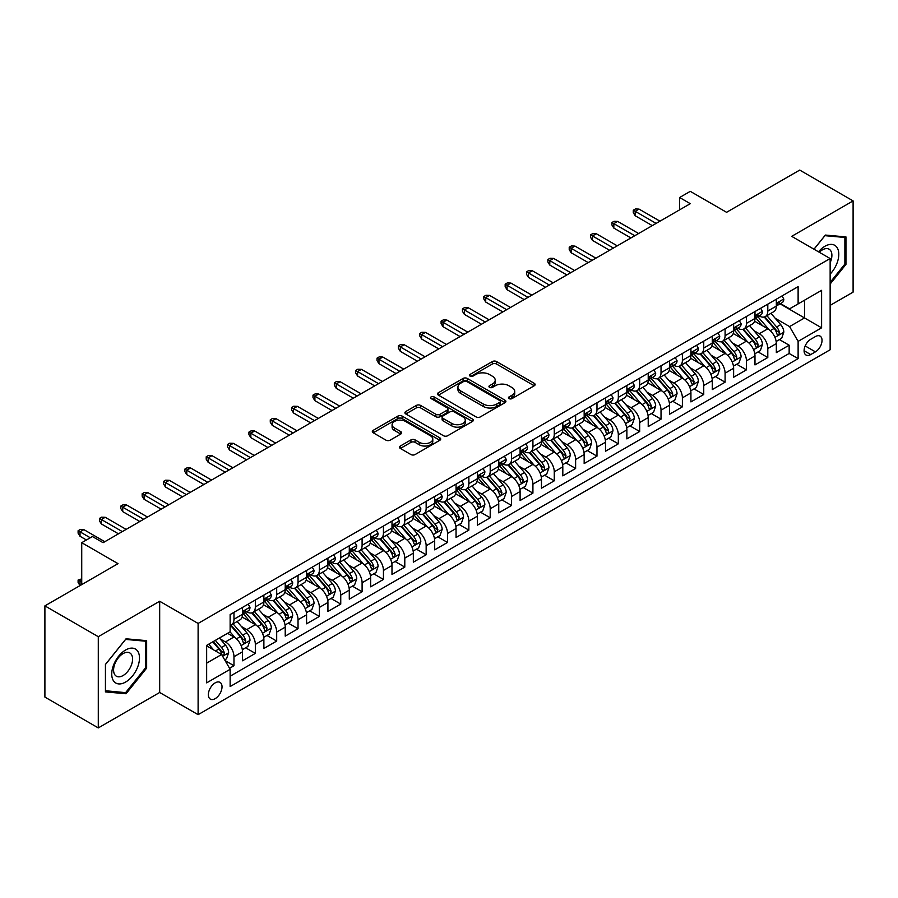 <?xml version="1.0" encoding="UTF-8"?>
<svg xmlns="http://www.w3.org/2000/svg" width="898" height="898" viewBox="0 0 898 898"><rect width="100%" height="100%" fill="white"/><g stroke="black" fill="none" stroke-linecap="round" stroke-linejoin="round"><path stroke-width="1.35" d="M509.065 398.611A2.077 1.201 0 0 0 511.995 398.611L534.265 385.758A2.963 1.706 0 0 0 535.129 384.546A2.963 1.706 0 0 0 534.265 383.334L496.538 361.557A2.963 1.706 0 0 0 492.351 361.557L470.081 374.41A2.077 1.201 0 0 0 469.474 375.263A2.077 1.201 0 0 0 470.081 376.105A2.077 1.201 0 0 0 473.01 376.105L475.895 374.444A9.485 5.478 0 0 1 489.309 374.444L492.452 376.262A9.485 5.478 0 0 1 495.225 380.135A9.485 5.478 0 0 1 492.452 384.007L489.567 385.669A2.077 1.201 0 0 0 488.961 386.51A2.077 1.201 0 0 0 489.567 387.364A2.077 1.201 0 0 0 492.508 387.364L495.382 385.702A9.485 5.478 0 0 1 508.796 385.702L511.939 387.509A9.485 5.478 0 0 1 514.722 391.382A9.485 5.478 0 0 1 511.939 395.255L509.065 396.916A2.077 1.201 0 0 0 508.459 397.769A2.077 1.201 0 0 0 509.065 398.611L509.065 396.916M215.183 698.644A9.665 5.579 120 0 0 221.503 690.124A9.665 5.579 120 0 0 220.021 682.379A9.665 5.579 120 0 0 215.183 682.862A9.665 5.579 120 0 0 208.875 691.37A9.665 5.579 120 0 0 210.357 699.115A9.665 5.579 120 0 0 215.183 698.644M400.34 446.014A2.963 1.706 0 0 0 399.464 447.226A2.963 1.706 0 0 0 400.34 448.439L410.925 454.545A2.963 1.706 0 0 0 415.112 454.545L439.84 440.267A2.963 1.706 0 0 0 440.716 439.066A2.963 1.706 0 0 0 439.84 437.854L402.113 416.066A2.963 1.706 0 0 0 397.926 416.066L373.198 430.344A2.963 1.706 0 0 0 372.322 431.556A2.963 1.706 0 0 0 373.198 432.769L385.983 440.155A2.963 1.706 0 0 0 390.17 440.155L400.755 434.037A2.963 1.706 0 0 0 401.619 432.825A2.963 1.706 0 0 0 400.755 431.624L394.413 427.953A7.925 4.58 0 0 1 392.089 424.72A7.925 4.58 0 0 1 396.983 420.489A7.925 4.58 0 0 1 405.627 421.488L430.468 435.822A7.925 4.58 0 0 1 432.791 439.066A7.925 4.58 0 0 1 427.897 443.286A7.925 4.58 0 0 1 419.254 442.299L415.112 439.908A2.963 1.706 0 0 0 410.925 439.908L400.34 446.014L400.34 448.439M830.145 305.376L853.1 292.131L853.1 200.905L799.714 170.081L726.583 212.31L690.281 191.341L679.606 197.515L690.281 203.678L103.09 542.695L92.404 536.533L81.729 542.695L81.729 584.609M98.286 636.693L98.286 727.919L159.676 692.481L159.676 601.245L98.286 636.693L44.9 605.869L118.031 563.652L81.729 542.695M159.676 601.245L198.11 623.437L830.145 258.534L830.145 349.76L198.11 714.662L198.11 623.437M853.1 200.905L791.71 236.342L830.145 258.534M476.108 416.919A2.963 1.706 0 0 0 480.295 416.919L505.024 402.641A2.963 1.706 0 0 0 505.9 401.428A2.963 1.706 0 0 0 505.024 400.216L467.297 378.44A2.963 1.706 0 0 0 463.11 378.44L438.381 392.718A2.963 1.706 0 0 0 437.506 393.93A2.963 1.706 0 0 0 438.381 395.131L476.108 416.919M431.972 399.06A2.077 1.201 0 0 1 434.082 399.352L434.082 396.894L472.438 419.029A2.963 1.706 0 0 1 473.302 420.242A2.963 1.706 0 0 1 472.438 421.454L447.698 435.732A2.963 1.706 0 0 1 443.511 435.732L405.784 413.956L405.784 411.531A2.963 1.706 0 0 0 404.919 412.743A2.963 1.706 0 0 0 405.784 413.956M405.784 411.531L416.369 405.425A2.963 1.706 0 0 1 420.556 405.425L435.867 414.259A2.963 1.706 0 0 0 440.054 414.259L447.069 410.195A2.963 1.706 0 0 0 447.945 408.994A2.963 1.706 0 0 0 447.069 407.782L431.141 398.589A2.077 1.201 0 0 1 430.535 397.735A2.077 1.201 0 0 1 431.815 396.635A2.077 1.201 0 0 1 434.082 396.894M98.286 727.919L44.9 697.095L44.9 605.869M229.551 668.28L233.974 665.721L225.117 660.614M220.077 638.837L225.432 641.935A12.078 6.971 60 0 1 233.974 656.73L242.516 651.791L242.516 660.793L255.335 653.396L245.614 647.784M241.427 626.512L246.793 629.599A12.078 6.971 60 0 1 255.335 644.394L263.877 639.466L263.877 648.468L276.685 641.071L266.964 635.458M262.777 614.176L268.143 617.274A12.078 6.971 60 0 1 276.685 632.069L285.227 627.141L285.227 636.132L298.035 628.746L288.325 623.133M284.138 601.851L289.493 604.949A12.078 6.971 60 0 1 298.035 619.743L306.577 614.816L306.577 623.807L319.385 616.41L309.675 610.808M305.488 589.526L310.843 592.624A12.078 6.971 60 0 1 319.385 607.418L327.927 602.479L327.927 611.482L340.746 604.085L331.025 598.472M326.838 577.201L332.204 580.288A12.078 6.971 60 0 1 340.746 595.082L349.288 590.154L349.288 599.157L362.096 591.76L352.375 586.147M348.188 564.864L353.554 567.963A12.078 6.971 60 0 1 362.096 582.757L370.638 577.829L370.638 586.821L383.446 579.435L373.736 573.822M369.549 552.539L374.904 555.638A12.078 6.971 60 0 1 383.446 570.432L391.988 565.504L391.988 574.495L404.796 567.098L395.086 561.497M390.899 540.214L396.254 543.312A12.078 6.971 60 0 1 404.796 558.107L413.338 553.168L413.338 562.17L426.157 554.773L416.436 549.161M412.249 527.889L417.615 530.976A12.078 6.971 60 0 1 426.157 545.771L434.688 540.843L434.688 549.845L447.507 542.448L437.786 536.836M433.599 515.553L438.965 518.651A12.078 6.971 60 0 1 447.507 533.446L456.049 528.518L456.049 537.509L468.857 530.123L459.147 524.511M454.96 503.228L460.315 506.326A12.078 6.971 60 0 1 468.857 521.121L477.399 516.182L477.399 525.184L490.207 517.787L480.497 512.186M476.31 490.903L481.665 494.001A12.078 6.971 60 0 1 490.207 508.796L498.749 503.857L498.749 512.859L511.568 505.462L501.847 499.849M497.66 478.578L503.026 481.665A12.078 6.971 60 0 1 511.568 496.459L520.099 491.532L520.099 500.534L532.918 493.137L523.197 487.524M519.01 466.242L524.376 469.34A12.078 6.971 60 0 1 532.918 484.134L541.46 479.206L541.46 488.198L554.268 480.812L544.558 475.199M540.371 453.917L545.726 457.015A12.078 6.971 60 0 1 554.268 471.809L562.81 466.87L562.81 475.873L575.618 468.475L565.908 462.874M561.721 441.591L567.076 444.69A12.078 6.971 60 0 1 575.618 459.484L584.16 454.545L584.16 463.548L596.979 456.15L587.258 450.538M583.071 429.266L588.437 432.353A12.078 6.971 60 0 1 596.979 447.148L605.51 442.22L605.51 451.223L618.329 443.825L608.608 438.213M604.421 416.93L609.787 420.028A12.078 6.971 60 0 1 618.329 434.823L626.871 429.895L626.871 438.886L639.679 431.5L629.969 425.888M625.783 404.605L631.137 407.703A12.078 6.971 60 0 1 639.679 422.498L648.221 417.559L648.221 426.561L661.029 419.164L651.319 413.563M647.132 392.28L652.487 395.378A12.078 6.971 60 0 1 661.029 410.173L669.571 405.234L669.571 414.236L682.39 406.839L672.669 401.226M668.482 379.955L673.848 383.042A12.078 6.971 60 0 1 682.39 397.836L690.921 392.909L690.921 401.911L703.74 394.514L694.019 388.901M689.832 367.619L695.198 370.717A12.078 6.971 60 0 1 703.74 385.511L712.282 380.584L712.282 389.575L725.09 382.189L715.38 376.576M711.194 355.294L716.548 358.392A12.078 6.971 60 0 1 725.09 373.186L733.632 368.247L733.632 377.25L746.44 369.853L736.73 364.251M732.544 342.969L737.898 346.067A12.078 6.971 60 0 1 746.44 360.861L754.982 355.922L754.982 364.925L767.801 357.527L767.801 348.525A12.078 6.971 -120 0 0 759.259 333.73L753.893 330.644M758.08 351.915L767.801 357.527M242.516 651.791A12.078 6.971 -120 0 0 233.974 636.996L227.576 633.303M263.877 639.466A12.078 6.971 -120 0 0 255.335 624.671L242.123 617.049M285.227 627.141A12.078 6.971 -120 0 0 276.685 612.346L263.473 604.724M306.577 614.816A12.078 6.971 -120 0 0 298.035 600.021L284.834 592.388M327.927 602.479A12.078 6.971 -120 0 0 319.385 587.685L306.184 580.063M349.288 590.154A12.078 6.971 -120 0 0 340.746 575.36L327.534 567.738M370.638 577.829A12.078 6.971 -120 0 0 362.096 563.035L348.884 555.413M391.988 565.504A12.078 6.971 -120 0 0 383.446 550.71L370.245 543.077M413.338 553.168A12.078 6.971 -120 0 0 404.796 538.373L391.595 530.752M434.688 540.843A12.078 6.971 -120 0 0 426.157 526.048L412.945 518.427M456.049 528.518A12.078 6.971 -120 0 0 447.507 513.723L434.295 506.102M477.399 516.182A12.078 6.971 -120 0 0 468.857 501.398L455.656 493.765M498.749 503.857A12.078 6.971 -120 0 0 490.207 489.062L477.006 481.44M520.099 491.532A12.078 6.971 -120 0 0 511.568 476.737L498.356 469.115M541.46 479.206A12.078 6.971 -120 0 0 532.918 464.412L519.706 456.79M562.81 466.87A12.078 6.971 -120 0 0 554.268 452.087L541.067 444.454M584.16 454.545A12.078 6.971 -120 0 0 575.618 439.751L562.417 432.129M605.51 442.22A12.078 6.971 -120 0 0 596.979 427.426L583.767 419.804M626.871 429.895A12.078 6.971 -120 0 0 618.329 415.101L605.117 407.479M648.221 417.559A12.078 6.971 -120 0 0 639.679 402.775L626.478 395.142M669.571 405.234A12.078 6.971 -120 0 0 661.029 390.439L647.828 382.817M690.921 392.909A12.078 6.971 -120 0 0 682.39 378.114L669.178 370.492M712.282 380.584A12.078 6.971 -120 0 0 703.74 365.789L690.528 358.167M733.632 368.247A12.078 6.971 -120 0 0 725.09 353.464L711.89 345.831M754.982 355.922A12.078 6.971 -120 0 0 746.44 341.128L733.239 333.506M815.418 336.57L810.714 339.287A9.362 5.399 120 0 0 804.597 347.526A9.362 5.399 120 0 0 806.034 355.036A9.362 5.399 120 0 0 810.714 354.564L815.418 351.859A9.362 5.399 120 0 0 821.524 343.608A9.362 5.399 120 0 0 820.099 336.11A9.362 5.399 120 0 0 815.418 336.57M206.652 663.139L221.593 654.507L230.135 669.302L230.135 686.555L798.12 358.639L798.12 341.375L789.578 326.58L775.243 318.307M230.135 669.302L206.652 682.862L206.652 645.381L230.135 631.822L230.135 614.558L798.12 286.642L798.12 303.906L821.603 290.335L821.603 327.815L798.12 341.375M246.681 611.785L246.793 611.852A12.078 6.971 60 0 0 252.832 612.447L261.374 607.519A12.078 6.971 -120 0 0 263.877 601.986L263.877 595.082M268.031 599.46L268.143 599.527A12.078 6.971 60 0 0 274.182 600.122L282.724 595.194A12.078 6.971 -120 0 0 285.227 589.66L285.227 582.757M289.381 587.135L289.493 587.191A12.078 6.971 60 0 0 295.532 587.797L304.074 582.858A12.078 6.971 -120 0 0 306.577 577.335L306.577 570.432M310.742 574.799L310.843 574.866A12.078 6.971 60 0 0 316.893 575.461L325.424 570.533A12.078 6.971 -120 0 0 327.927 565.01L327.927 558.096M332.092 562.474L332.204 562.541A12.078 6.971 60 0 0 338.243 563.136L346.785 558.208A12.078 6.971 -120 0 0 349.288 552.674L349.288 545.771M353.442 550.148L353.554 550.216A12.078 6.971 60 0 0 359.593 550.811L368.135 545.883A12.078 6.971 -120 0 0 370.638 540.349L370.638 533.446M374.792 537.823L374.904 537.88A12.078 6.971 60 0 0 380.943 538.486L389.485 533.547A12.078 6.971 -120 0 0 391.988 528.024L391.988 521.121M396.141 525.487L396.254 525.554A12.078 6.971 60 0 0 402.293 526.149L410.835 521.222A12.078 6.971 -120 0 0 413.338 515.699L413.338 508.784M417.503 513.162L417.615 513.229A12.078 6.971 60 0 0 423.654 513.824L432.196 508.897A12.078 6.971 -120 0 0 434.688 503.363L434.688 496.459M438.853 500.837L438.965 500.904A12.078 6.971 60 0 0 445.004 501.499L453.546 496.572A12.078 6.971 -120 0 0 456.049 491.038L456.049 484.134M460.203 488.512L460.315 488.568A12.078 6.971 60 0 0 466.354 489.174L474.896 484.235A12.078 6.971 -120 0 0 477.399 478.713L477.399 471.809M481.553 476.176L481.665 476.243A12.078 6.971 60 0 0 487.704 476.838L496.246 471.91A12.078 6.971 -120 0 0 498.749 466.388L498.749 459.473M502.914 463.851L503.026 463.918A12.078 6.971 60 0 0 509.065 464.513L517.607 459.585A12.078 6.971 -120 0 0 520.099 454.051L520.099 447.148M524.264 451.526L524.376 451.593A12.078 6.971 60 0 0 530.415 452.188L538.957 447.26A12.078 6.971 -120 0 0 541.46 441.726L541.46 434.823M545.614 439.201L545.726 439.257A12.078 6.971 60 0 0 551.765 439.863L560.307 434.924A12.078 6.971 -120 0 0 562.81 429.401L562.81 422.498M566.964 426.864L567.076 426.932A12.078 6.971 60 0 0 573.115 427.527L581.657 422.599A12.078 6.971 -120 0 0 584.16 417.076L584.16 410.161M588.325 414.539L588.437 414.607A12.078 6.971 60 0 0 594.476 415.202L603.018 410.274A12.078 6.971 -120 0 0 605.51 404.74L605.51 397.836M609.675 402.214L609.787 402.282A12.078 6.971 60 0 0 615.826 402.876L624.368 397.949A12.078 6.971 -120 0 0 626.871 392.415L626.871 385.511M631.025 389.889L631.137 389.945A12.078 6.971 60 0 0 637.176 390.551L645.718 385.612A12.078 6.971 -120 0 0 648.221 380.09L648.221 373.186M652.375 377.553L652.487 377.62A12.078 6.971 60 0 0 658.526 378.215L667.068 373.287A12.078 6.971 -120 0 0 669.571 367.753L669.571 360.85M673.736 365.228L673.848 365.295A12.078 6.971 60 0 0 679.887 365.89L688.429 360.962A12.078 6.971 -120 0 0 690.921 355.428L690.921 348.525M695.086 352.903L695.198 352.97A12.078 6.971 60 0 0 701.237 353.565L709.779 348.637A12.078 6.971 -120 0 0 712.282 343.103L712.282 336.2M716.436 340.578L716.548 340.634A12.078 6.971 60 0 0 722.587 341.24L731.129 336.301A12.078 6.971 -120 0 0 733.632 330.778L733.632 323.875M737.786 328.241L737.898 328.309A12.078 6.971 60 0 0 743.937 328.904L752.479 323.976A12.078 6.971 -120 0 0 754.982 318.442L754.982 311.539M230.135 676.205L789.151 353.464L789.151 345.202L776.332 352.6L776.332 343.597A12.078 6.971 -120 0 0 767.801 328.803L754.589 321.181M759.147 315.916L759.259 315.984A12.078 6.971 -120 0 0 765.298 316.579A12.078 6.971 -120 0 0 767.801 311.056L767.801 304.141M765.298 316.579L773.84 311.651A12.078 6.971 -120 0 0 776.332 306.117L776.332 299.214M233.974 612.346L233.974 619.25A12.078 6.971 60 0 1 231.482 624.772A12.078 6.971 60 0 1 230.135 625.266M231.482 624.772L240.013 619.845A12.078 6.971 -120 0 0 242.516 614.322L242.516 607.407M255.335 600.021L255.335 606.925A12.078 6.971 60 0 1 252.832 612.447M276.685 587.685L276.685 594.588A12.078 6.971 60 0 1 274.182 600.122M298.035 575.36L298.035 582.263A12.078 6.971 60 0 1 295.532 587.797M319.385 563.035L319.385 569.938A12.078 6.971 60 0 1 316.893 575.461M340.746 550.71L340.746 557.613A12.078 6.971 60 0 1 338.243 563.136M362.096 538.373L362.096 545.277A12.078 6.971 60 0 1 359.593 550.811M383.446 526.048L383.446 532.952A12.078 6.971 60 0 1 380.943 538.486M404.796 513.723L404.796 520.627A12.078 6.971 60 0 1 402.293 526.149M426.157 501.398L426.157 508.302A12.078 6.971 60 0 1 423.654 513.824M447.507 489.062L447.507 495.965A12.078 6.971 60 0 1 445.004 501.499M468.857 476.737L468.857 483.64A12.078 6.971 60 0 1 466.354 489.174M490.207 464.412L490.207 471.315A12.078 6.971 60 0 1 487.704 476.838M511.568 452.087L511.568 458.99A12.078 6.971 60 0 1 509.065 464.513M532.918 439.751L532.918 446.654A12.078 6.971 60 0 1 530.415 452.188M554.268 427.426L554.268 434.329A12.078 6.971 60 0 1 551.765 439.863M575.618 415.101L575.618 422.004A12.078 6.971 60 0 1 573.115 427.527M596.979 402.775L596.979 409.679A12.078 6.971 60 0 1 594.476 415.202M618.329 390.439L618.329 397.343A12.078 6.971 60 0 1 615.826 402.876M639.679 378.114L639.679 385.018A12.078 6.971 60 0 1 637.176 390.551M661.029 365.789L661.029 372.692A12.078 6.971 60 0 1 658.526 378.215M682.39 353.464L682.39 360.367A12.078 6.971 60 0 1 679.887 365.89M703.74 341.128L703.74 348.031A12.078 6.971 60 0 1 701.237 353.565M725.09 328.803L725.09 335.706A12.078 6.971 60 0 1 722.587 341.24M746.44 316.478L746.44 323.381A12.078 6.971 60 0 1 743.937 328.904M746.44 360.861L746.44 369.853M725.09 373.186L725.09 382.189M703.74 385.511L703.74 394.514M682.39 397.836L682.39 406.839M661.029 410.173L661.029 419.164M639.679 422.498L639.679 431.5M618.329 434.823L618.329 443.825M596.979 447.148L596.979 456.15M575.618 459.484L575.618 468.475M554.268 471.809L554.268 480.812M532.918 484.134L532.918 493.137M511.568 496.459L511.568 505.462M490.207 508.796L490.207 517.787M468.857 521.121L468.857 530.123M447.507 533.446L447.507 542.448M426.157 545.771L426.157 554.773M404.796 558.107L404.796 567.098M383.446 570.432L383.446 579.435M362.096 582.757L362.096 591.76M340.746 595.082L340.746 604.085M319.385 607.418L319.385 616.41M298.035 619.743L298.035 628.746M276.685 632.069L276.685 641.071M255.335 644.394L255.335 653.396M233.974 656.73L233.974 665.721M221.593 654.507L206.652 645.875M789.578 326.58L804.518 317.959L804.518 300.201L821.603 290.335M780.07 303.838L821.603 327.815M780.497 303.591L789.578 308.833L798.12 303.906M159.676 692.481L198.11 714.662M679.606 197.515L679.606 209.84M779.43 339.59L789.151 345.202M789.151 353.464L798.12 358.639M830.145 284.037L845.95 264.382L845.95 236.904L825.341 235.063L813.981 249.195M105.436 691.909L126.046 693.75L146.643 668.123L146.643 640.644L126.046 638.804L105.436 664.441L105.436 691.909M844.883 263.765L845.95 264.382M145.577 667.506L146.643 668.123M123.868 692.493L126.046 693.75M509.896 398.903L511.939 397.724A9.485 5.478 0 0 0 514.722 393.852L514.722 391.382M495.225 380.135L495.225 382.593A9.485 5.478 0 0 1 492.452 386.466L490.398 387.655M534.22 385.781L496.538 364.027A2.963 1.706 0 0 0 492.351 364.027L470.911 376.397M505.024 400.216L505.024 402.641L467.297 380.898A2.963 1.706 0 0 0 463.11 380.898L438.415 395.154M499.782 402.27A2.077 1.201 0 0 0 500.399 401.428A2.077 1.201 0 0 0 499.782 400.575L466.668 381.459A2.077 1.201 0 0 0 463.738 381.459L460.696 383.221A9.485 5.478 0 0 0 457.924 387.083A9.485 5.478 0 0 0 460.696 390.956L483.337 404.033A9.485 5.478 0 0 0 496.751 404.033L499.782 402.27L499.782 404.74A2.077 1.201 0 0 0 500.399 403.898L500.399 401.428M457.924 387.083L457.924 389.552A9.485 5.478 0 0 0 460.696 393.425L460.696 390.956M499.782 404.74L496.751 406.491A9.485 5.478 0 0 1 483.337 406.491L460.696 393.425M405.829 413.978L416.369 407.883L416.369 405.425M447.945 408.994L447.945 411.452A2.963 1.706 0 0 1 447.069 412.665L440.054 416.717A2.963 1.706 0 0 1 435.867 416.717L420.556 407.883A2.963 1.706 0 0 0 416.369 407.883M434.082 399.352L472.393 421.476M451.739 423.418A7.925 4.58 0 0 0 460.382 424.417A7.925 4.58 0 0 0 465.276 420.185A7.925 4.58 0 0 0 462.953 416.941L454.197 411.89A2.963 1.706 0 0 0 450.01 411.89L442.983 415.954A2.963 1.706 0 0 0 442.119 417.155A2.963 1.706 0 0 0 442.983 418.367L451.739 423.418L451.739 425.888A7.925 4.58 0 0 0 460.382 426.876A7.925 4.58 0 0 0 465.276 422.644L465.276 420.185M442.119 417.155L442.119 419.624A2.963 1.706 0 0 0 442.983 420.836L442.983 418.367M451.739 425.888L442.983 420.836M432.791 439.066L432.791 441.524A7.925 4.58 0 0 1 427.897 445.756A7.925 4.58 0 0 1 419.254 444.768L415.112 442.377A2.963 1.706 0 0 0 410.925 442.377L400.373 448.461M392.089 424.72L392.089 427.19A7.925 4.58 0 0 0 394.413 430.423L394.413 427.953M400.71 434.06L394.413 430.423M439.807 440.289L402.113 418.535A2.963 1.706 0 0 0 397.926 418.535L373.231 432.791M776.153 341.487L781.675 338.299L783.808 332.137A8.003 4.625 -120 0 0 780.699 324.616L770.933 313.323M768.98 329.588L757.833 316.68M762.638 325.828L756.161 318.33A19.172 11.068 -120 0 0 755.566 317.668M764.209 317.016L774.076 328.444A8.003 4.625 60 0 1 776.927 333.955C778.128 335.56 778.981 335.066 779.486 332.473A8.003 4.625 -120 0 0 776.635 326.962L766.881 315.669M764.782 316.826L775.389 329.106A4.075 2.357 60 0 1 776.422 330.7L779.486 332.473M776.927 333.955L777.511 334.898M782.001 295.947L783.808 299.09A8.003 4.625 60 0 1 782.158 302.637L778.095 304.972A8.003 4.625 -120 0 0 779.486 303.131L779.318 302.424M776.602 305.354L776.635 305.354A8.003 4.625 -120 0 0 778.095 304.972M778.454 302.536L779.486 303.131C778.981 301.93 778.128 302.424 776.927 304.613A8.003 4.625 60 0 1 776.332 305.747M656.124 223.4L635.2 211.322L635.2 215.756L633.27 212.669L633.27 210.211L635.2 211.322L639.039 209.099L659.963 221.177M635.2 215.756L652.274 225.623M633.27 210.211L635.414 208.976L639.039 209.099M830.145 274.115A19.633 11.337 120 0 0 838.53 251.35A19.633 11.337 120 0 0 824.914 246.265A19.633 11.337 120 0 0 818.482 251.799M830.145 262.687A13.436 7.756 120 0 0 829.101 249.195A13.436 7.756 120 0 0 822.388 249.869A13.436 7.756 120 0 0 819.279 252.259M814.026 249.229L824.914 235.68L844.883 237.454L844.883 264.079L830.145 282.41M843.559 236.69L844.883 237.454M137.63 667.102A19.633 11.337 120 0 0 132.556 648.143A19.633 11.337 120 0 0 113.597 664.958A19.633 11.337 120 0 0 118.671 683.917A19.633 11.337 120 0 0 137.63 667.102M131.31 665.306A13.436 7.756 120 0 0 129.806 652.936A13.436 7.756 120 0 0 114.854 663.835A13.436 7.756 120 0 0 116.37 676.205A13.436 7.756 120 0 0 131.31 665.306M105.65 690.865L105.65 664.251L125.608 639.41L145.577 641.194L145.577 667.82L125.608 692.65L105.436 690.742M144.252 640.431L145.577 641.194M754.803 353.812L760.325 350.624L762.458 344.462A8.003 4.625 -120 0 0 759.338 336.941L749.583 325.648M747.63 341.914L736.483 329.005M741.288 338.153L734.811 330.655A19.172 11.068 -120 0 0 734.216 329.993M742.848 329.341L752.726 340.769A8.003 4.625 60 0 1 755.577 346.28C756.778 347.885 757.631 347.391 758.136 344.798A8.003 4.625 -120 0 0 755.285 339.287L745.531 327.995M743.432 329.151L754.039 341.431A4.075 2.357 60 0 1 755.061 343.025L758.136 344.798M755.577 346.28L756.161 347.234M733.453 366.137L738.964 362.949L741.108 356.787A8.003 4.625 -120 0 0 737.988 349.277L728.233 337.974M726.28 354.239L715.122 341.33M719.927 350.478L713.461 342.991A19.172 11.068 -120 0 0 712.866 342.318M721.498 341.667L731.365 353.094A8.003 4.625 60 0 1 734.227 358.605C735.428 360.221 736.281 359.728 736.787 357.123A8.003 4.625 -120 0 0 733.935 351.612L724.17 340.32M722.082 341.487L732.689 353.756A4.075 2.357 60 0 1 733.711 355.35L736.787 357.123M734.227 358.605L734.8 359.559M712.103 378.462L717.614 375.274L719.747 369.112A8.003 4.625 -120 0 0 716.638 361.602L706.883 350.31M704.93 366.564L693.772 353.655M698.577 362.803L692.111 355.316A19.172 11.068 -120 0 0 691.516 354.654M700.148 354.003L710.015 365.419A8.003 4.625 60 0 1 712.866 370.93C714.067 372.547 714.92 372.053 715.437 369.46A8.003 4.625 -120 0 0 712.574 363.948L702.82 352.645M700.732 353.812L711.328 366.092A4.075 2.357 60 0 1 712.361 367.686L715.437 369.46M712.866 370.93L713.45 371.884M690.742 390.798L696.264 387.61L698.397 381.448A8.003 4.625 -120 0 0 695.288 373.927L685.522 362.635M683.569 378.9L672.422 365.991M677.227 375.139L670.75 367.641A19.172 11.068 -120 0 0 670.155 366.979M678.798 366.328L688.665 377.755A8.003 4.625 60 0 1 691.516 383.266C692.717 384.872 693.57 384.378 694.075 381.785A8.003 4.625 -120 0 0 691.224 376.273L681.47 364.981M679.371 366.137L689.978 378.417A4.075 2.357 60 0 1 691.011 380.011L694.075 381.785M691.516 383.266L692.1 384.209M760.64 308.272L762.458 311.415A8.003 4.625 60 0 1 760.797 314.962L756.745 317.308A8.003 4.625 -120 0 0 758.136 315.456L757.968 314.749M755.252 317.679L755.285 317.679A8.003 4.625 -120 0 0 756.745 317.308M757.104 314.861L758.136 315.456C757.631 314.255 756.778 314.749 755.577 316.938A8.003 4.625 60 0 1 754.982 318.083M634.774 235.725L613.839 223.647L613.839 228.081L611.92 225.005L611.92 222.536L613.839 223.647L617.689 221.424L638.613 233.514M613.839 228.081L630.924 237.948M611.92 222.536L614.052 221.301L617.689 221.424M739.29 320.608L741.108 323.751A8.003 4.625 60 0 1 739.447 327.287L735.395 329.633A8.003 4.625 -120 0 0 736.787 327.792L736.618 327.074M733.902 330.004L733.935 330.004A8.003 4.625 -120 0 0 735.395 329.633M735.754 327.186L736.787 327.792C736.281 326.58 735.428 327.074 734.227 329.263A8.003 4.625 60 0 1 733.632 330.408M613.413 248.05L592.489 235.972L592.489 240.417L590.57 237.33L590.57 234.861L592.489 235.972L596.328 233.749L617.263 245.839M592.489 240.417L609.574 250.273M590.57 234.861L592.702 233.637L596.328 233.749M717.94 332.934L719.747 336.077A8.003 4.625 60 0 1 718.097 339.612L714.033 341.958A8.003 4.625 -120 0 0 715.437 340.118L715.268 339.41M712.541 342.329L712.574 342.329A8.003 4.625 -120 0 0 714.033 341.958M714.393 339.523L715.437 340.118C714.931 338.905 714.078 339.399 712.866 341.599A8.003 4.625 60 0 1 712.282 342.733M592.063 260.386L571.139 248.297L571.139 252.742L569.22 249.655L569.22 247.197L571.139 248.297L574.978 246.086L595.902 258.164M571.139 252.742L588.224 262.598M569.22 247.197L571.353 245.962L574.978 246.086M696.59 345.259L698.397 348.402A8.003 4.625 60 0 1 696.747 351.949L692.684 354.283A8.003 4.625 -120 0 0 694.075 352.443L693.907 351.735M691.191 354.665L691.224 354.665A8.003 4.625 -120 0 0 692.684 354.283M693.043 351.848L694.075 352.443C693.57 351.241 692.717 351.735 691.516 353.924A8.003 4.625 60 0 1 690.921 355.058M570.713 272.711L549.789 260.633L549.789 265.067L547.859 261.98L547.859 259.522L549.789 260.633L553.628 258.411L574.552 270.489M549.789 265.067L566.863 274.934M547.859 259.522L550.003 258.287L553.628 258.411M669.392 403.123L674.914 399.936L677.047 393.773A8.003 4.625 -120 0 0 673.927 386.252L664.172 374.96M662.219 391.225L651.072 378.316M655.877 387.465L649.4 379.966A19.172 11.068 -120 0 0 648.805 379.304M657.437 378.653L667.315 390.08A8.003 4.625 60 0 1 670.166 395.591C671.367 397.197 672.22 396.703 672.725 394.11A8.003 4.625 -120 0 0 669.874 388.598L660.12 377.306M658.021 378.462L668.628 390.742A4.075 2.357 60 0 1 669.65 392.336L672.725 394.11M670.166 395.591L670.75 396.546M675.229 357.584L677.047 360.727A8.003 4.625 60 0 1 675.386 364.274L671.334 366.62A8.003 4.625 -120 0 0 672.725 364.768L672.557 364.06M669.841 366.99L669.874 366.99A8.003 4.625 -120 0 0 671.334 366.62M671.693 364.173L672.725 364.768C672.22 363.567 671.367 364.06 670.166 366.249A8.003 4.625 60 0 1 669.571 367.394M549.363 285.036L528.428 272.958L528.428 277.392L526.509 274.317L526.509 271.847L528.428 272.958L532.278 270.736L553.202 282.825M528.428 277.392L545.513 287.259M526.509 271.847L528.641 270.612L532.278 270.736M648.042 415.448L653.564 412.261L655.697 406.098A8.003 4.625 -120 0 0 652.577 398.589L642.822 387.285M640.869 403.55L629.711 390.641M634.516 399.79L628.05 392.303A19.172 11.068 -120 0 0 627.455 391.629M636.087 390.978L645.954 402.405A8.003 4.625 60 0 1 648.816 407.916C650.017 409.533 650.87 409.039 651.376 406.435A8.003 4.625 -120 0 0 648.524 400.923L638.759 389.631M636.671 390.798L647.278 403.067A4.075 2.357 60 0 1 648.3 404.661L651.376 406.435M648.816 407.916L649.389 408.871M653.879 369.92L655.697 373.063A8.003 4.625 60 0 1 654.036 376.599L649.984 378.945A8.003 4.625 -120 0 0 651.376 377.104L651.207 376.385M648.491 379.315L648.524 379.315A8.003 4.625 -120 0 0 649.984 378.945M650.343 376.498L651.376 377.104C650.87 375.892 650.017 376.385 648.816 378.574A8.003 4.625 60 0 1 648.221 379.719M528.002 297.361L507.078 285.283L507.078 289.728L505.159 286.642L505.159 284.172L507.078 285.283L510.928 283.072L531.852 295.15M507.078 289.728L524.163 299.584M505.159 284.172L507.291 282.949L510.928 283.072M626.692 427.774L632.203 424.586L634.336 418.423A8.003 4.625 -120 0 0 631.227 410.914L621.472 399.621M619.519 415.875L608.361 402.966M613.166 412.115L606.7 404.628A19.172 11.068 -120 0 0 606.105 403.965M614.737 403.314L624.604 414.73A8.003 4.625 60 0 1 627.455 420.242C628.656 421.858 629.52 421.364 630.026 418.771A8.003 4.625 -120 0 0 627.163 413.26L617.409 401.956M615.321 403.123L625.917 415.404A4.075 2.357 60 0 1 626.95 416.998L630.026 418.771M627.455 420.242L628.039 421.196M632.529 382.245L634.336 385.388A8.003 4.625 60 0 1 632.686 388.924L628.622 391.27A8.003 4.625 -120 0 0 630.026 389.429L629.857 388.722M627.141 391.64L627.163 391.64A8.003 4.625 -120 0 0 628.622 391.27M628.993 388.834L630.026 389.429C629.52 388.217 628.667 388.711 627.455 390.911A8.003 4.625 60 0 1 626.871 392.044M506.652 309.698L485.728 297.608L485.728 302.054L483.809 298.967L483.809 296.508L485.728 297.608L489.567 295.397L510.491 307.475M485.728 302.054L502.813 311.909M483.809 296.508L485.941 295.274L489.567 295.397M605.331 440.11L610.853 436.922L612.986 430.759A8.003 4.625 -120 0 0 609.877 423.239L600.111 411.946M598.158 428.211L587.011 415.303M591.816 424.451L585.339 416.953A19.172 11.068 -120 0 0 584.755 416.29M593.387 415.639L603.254 427.066A8.003 4.625 60 0 1 606.105 432.578C607.306 434.183 608.159 433.689 608.664 431.096A8.003 4.625 -120 0 0 605.813 425.585L596.059 414.292M593.96 415.448L604.567 427.729A4.075 2.357 60 0 1 605.6 429.323L608.664 431.096M606.105 432.578L606.689 433.521M611.179 394.57L612.986 397.713A8.003 4.625 60 0 1 611.336 401.26L607.273 403.595A8.003 4.625 -120 0 0 608.664 401.754L608.496 401.047M605.78 403.977L605.813 403.977A8.003 4.625 -120 0 0 607.273 403.595M607.632 401.159L608.664 401.754C608.159 400.553 607.306 401.047 606.105 403.236A8.003 4.625 60 0 1 605.51 404.369M485.302 322.023L464.378 309.945L464.378 314.379L462.448 311.303L462.448 308.833L464.378 309.945L468.217 307.722L489.141 319.8M464.378 314.379L481.451 324.245M462.448 308.833L464.592 307.599L468.217 307.722M583.981 452.435L589.503 449.247L591.636 443.084A8.003 4.625 -120 0 0 588.516 435.564L578.761 424.271M576.808 440.536L565.661 427.628M570.466 436.776L563.989 429.278A19.172 11.068 -120 0 0 563.394 428.615M572.037 427.964L581.904 439.391A8.003 4.625 60 0 1 584.755 444.903C585.956 446.508 586.809 446.014 587.314 443.421A8.003 4.625 -120 0 0 584.463 437.91L574.709 426.617M572.61 427.774L583.217 440.054A4.075 2.357 60 0 1 584.239 441.648L587.314 443.421M584.755 444.903L585.339 445.857M589.818 406.895L591.636 410.038A8.003 4.625 60 0 1 589.975 413.585L585.923 415.931A8.003 4.625 -120 0 0 587.314 414.079L587.146 413.372M584.43 416.302L584.463 416.302A8.003 4.625 -120 0 0 585.923 415.931M586.282 413.484L587.314 414.079C586.809 412.878 585.956 413.372 584.755 415.561A8.003 4.625 60 0 1 584.16 416.706M463.952 334.348L443.017 322.27L443.017 326.704L441.098 323.628L441.098 321.158L443.017 322.27L446.867 320.047L467.791 332.137M443.017 326.704L460.102 336.57M441.098 321.158L443.23 319.924L446.867 320.047M562.631 464.76L568.153 461.572L570.286 455.409A8.003 4.625 -120 0 0 567.166 447.9L557.411 436.596M555.458 452.861L544.3 439.953M549.116 449.101L542.639 441.614A19.172 11.068 -120 0 0 542.044 440.94M550.676 440.289L560.543 451.716A8.003 4.625 60 0 1 563.405 457.228C564.606 458.844 565.459 458.35 565.965 455.746A8.003 4.625 -120 0 0 563.113 450.235L553.359 438.942M551.26 440.11L561.867 452.379A4.075 2.357 60 0 1 562.889 453.973L565.965 455.746M563.405 457.228L563.978 458.182M568.468 419.231L570.286 422.374A8.003 4.625 60 0 1 568.625 425.91L564.573 428.256A8.003 4.625 -120 0 0 565.965 426.415L565.796 425.697M563.08 428.627L563.113 428.627A8.003 4.625 -120 0 0 564.573 428.256M564.932 425.809L565.965 426.415C565.459 425.203 564.606 425.697 563.405 427.886A8.003 4.625 60 0 1 562.81 429.031M442.591 346.673L421.667 334.595L421.667 339.04L419.748 335.953L419.748 333.484L421.667 334.595L425.517 332.383L446.441 344.462M421.667 339.04L438.752 348.895M419.748 333.484L421.88 332.26L425.517 332.383M541.281 477.085L546.792 473.897L548.925 467.735A8.003 4.625 -120 0 0 545.816 460.225L536.061 448.933M534.108 465.186L522.95 452.278M527.755 461.426L521.289 453.939A19.172 11.068 -120 0 0 520.694 453.277M529.326 452.626L539.193 464.041A8.003 4.625 60 0 1 542.044 469.564C543.245 471.169 544.109 470.675 544.615 468.083A8.003 4.625 -120 0 0 541.752 462.571L531.998 451.267M529.91 452.435L540.506 464.715A4.075 2.357 60 0 1 541.539 466.309L544.615 468.083M542.044 469.564L542.628 470.507M547.118 431.556L548.925 434.699A8.003 4.625 60 0 1 547.275 438.235L543.211 440.581A8.003 4.625 -120 0 0 544.615 438.74L544.446 438.033M541.73 440.952L541.752 440.952A8.003 4.625 -120 0 0 543.211 440.581M543.582 438.145L544.615 438.74C544.109 437.528 543.256 438.022 542.044 440.222A8.003 4.625 60 0 1 541.46 441.356M421.241 359.009L400.317 346.92L400.317 351.365L398.398 348.278L398.398 345.82L400.317 346.92L404.156 344.709L425.08 356.787M400.317 351.365L417.402 361.221M398.398 345.82L400.53 344.585L404.156 344.709M519.92 489.421L525.442 486.233L527.575 480.071A8.003 4.625 -120 0 0 524.466 472.55L514.7 461.258M512.747 477.523L501.6 464.614M506.405 473.762L499.928 466.264A19.172 11.068 -120 0 0 499.344 465.602M507.976 464.951L517.843 476.378A8.003 4.625 60 0 1 520.694 481.889C521.895 483.494 522.748 483.001 523.253 480.408A8.003 4.625 -120 0 0 520.402 474.896L510.648 463.604M508.549 464.76L519.156 477.04A4.075 2.357 60 0 1 520.189 478.634L523.253 480.408M520.694 481.889L521.278 482.832M525.768 443.881L527.575 447.024A8.003 4.625 60 0 1 525.925 450.572L521.861 452.906A8.003 4.625 -120 0 0 523.253 451.065L523.085 450.358M520.369 453.288L520.402 453.288A8.003 4.625 -120 0 0 521.861 452.906M522.221 450.47L523.253 451.065C522.748 449.864 521.895 450.358 520.694 452.547A8.003 4.625 60 0 1 520.099 453.681M399.891 371.334L378.967 359.256L378.967 363.69L377.037 360.614L377.037 358.145L378.967 359.256L382.806 357.034L403.73 369.112M378.967 363.69L396.04 373.557M377.037 358.145L379.181 356.91L382.806 357.034M498.57 501.746L504.092 498.558L506.225 492.396A8.003 4.625 -120 0 0 503.105 484.875L493.35 473.583M491.397 489.848L480.25 476.939M485.055 486.087L478.578 478.589A19.172 11.068 -120 0 0 477.983 477.927M486.626 477.276L496.493 488.703A8.003 4.625 60 0 1 499.344 494.214C500.545 495.819 501.398 495.326 501.903 492.733A8.003 4.625 -120 0 0 499.052 487.221L489.298 475.929M487.199 477.085L497.806 489.365A4.075 2.357 60 0 1 498.828 490.959L501.903 492.733M499.344 494.214L499.928 495.168M504.407 456.206L506.225 459.349A8.003 4.625 60 0 1 504.564 462.897L500.512 465.243A8.003 4.625 -120 0 0 501.903 463.39L501.735 462.683M499.019 465.613L499.052 465.613A8.003 4.625 -120 0 0 500.512 465.243M500.871 462.796L501.903 463.39C501.398 462.189 500.545 462.683 499.344 464.872A8.003 4.625 60 0 1 498.749 466.017M378.541 383.659L357.606 371.581L357.606 376.015L355.687 372.939L355.687 370.47L357.606 371.581L361.456 369.359L382.38 381.448M357.606 376.015L374.691 385.882M355.687 370.47L357.819 369.235L361.456 369.359M477.22 514.071L482.742 510.883L484.875 504.721A8.003 4.625 -120 0 0 481.755 497.211L472 485.908M470.047 502.173L458.889 489.264M463.705 498.412L457.228 490.925A19.172 11.068 -120 0 0 456.633 490.252M465.265 489.601L475.132 501.028A8.003 4.625 60 0 1 477.994 506.539C479.195 508.156 480.048 507.662 480.553 505.058A8.003 4.625 -120 0 0 477.702 499.546L467.948 488.254M465.849 489.421L476.456 501.69A4.075 2.357 60 0 1 477.478 503.284L480.553 505.058M477.994 506.539L478.567 507.493M483.057 468.543L484.875 471.686A8.003 4.625 60 0 1 483.214 475.222L479.162 477.568A8.003 4.625 -120 0 0 480.553 475.727L480.385 475.008M477.669 477.938L477.702 477.938A8.003 4.625 -120 0 0 479.162 477.568M479.521 475.121L480.553 475.727C480.048 474.514 479.195 475.008 477.994 477.197A8.003 4.625 60 0 1 477.399 478.342M357.18 395.984L336.256 383.906L336.256 388.351L334.337 385.264L334.337 382.795L336.256 383.906L340.106 381.695L361.03 393.773M336.256 388.351L353.341 398.207M334.337 382.795L336.469 381.571L340.106 381.695M455.87 526.396L461.381 523.22L463.514 517.046A8.003 4.625 -120 0 0 460.405 509.536L450.65 498.244M448.697 514.498L437.539 501.589M442.344 510.749L435.878 503.25A19.172 11.068 -120 0 0 435.283 502.588M443.915 501.937L453.782 513.353A8.003 4.625 60 0 1 456.633 518.876C457.834 520.481 458.698 519.987 459.204 517.394A8.003 4.625 -120 0 0 456.341 511.882L446.587 500.579M444.499 501.746L455.095 514.026A4.075 2.357 60 0 1 456.128 515.62L459.204 517.394M456.633 518.876L457.217 519.819M461.707 480.868L463.514 484.011A8.003 4.625 60 0 1 461.864 487.547L457.8 489.893A8.003 4.625 -120 0 0 459.204 488.052L459.035 487.345M456.319 490.263L456.341 490.263A8.003 4.625 -120 0 0 457.8 489.893M458.171 487.457L459.204 488.052C458.698 486.839 457.845 487.333 456.633 489.533A8.003 4.625 60 0 1 456.049 490.667M335.83 408.321L314.906 396.231L314.906 400.676L312.987 397.589L312.987 395.131L314.906 396.231L318.745 394.02L339.669 406.098M314.906 400.676L331.991 410.532M312.987 395.131L315.119 393.896L318.745 394.02M434.509 538.733L440.031 535.545L442.164 529.382A8.003 4.625 -120 0 0 439.055 521.861L429.289 510.569M427.336 526.834L416.189 513.925M420.994 523.074L414.517 515.575A19.172 11.068 -120 0 0 413.933 514.913M422.565 514.262L432.432 525.689A8.003 4.625 60 0 1 435.283 531.201C436.484 532.806 437.337 532.312 437.842 529.719A8.003 4.625 -120 0 0 434.991 524.207L425.237 512.915M423.138 514.071L433.745 526.351A4.075 2.357 60 0 1 434.778 527.945L437.842 529.719M435.283 531.201L435.867 532.144M440.357 493.193L442.164 496.336A8.003 4.625 60 0 1 440.514 499.883L436.45 502.218A8.003 4.625 -120 0 0 437.842 500.377L437.674 499.67M434.958 502.599L434.991 502.599A8.003 4.625 -120 0 0 436.45 502.218M436.81 499.782L437.842 500.377C437.337 499.176 436.484 499.67 435.283 501.859A8.003 4.625 60 0 1 434.688 502.992M314.48 420.646L293.556 408.568L293.556 413.001L291.626 409.926L291.626 407.456L293.556 408.568L297.395 406.345L318.319 418.423M293.556 413.001L310.629 422.868M291.626 407.456L293.769 406.222L297.395 406.345M413.159 551.058L418.681 547.87L420.814 541.707A8.003 4.625 -120 0 0 417.693 534.187L407.939 522.894M405.986 539.159L394.839 526.25M399.644 535.399L393.167 527.912A19.172 11.068 -120 0 0 392.572 527.238M401.215 526.587L411.082 538.014A8.003 4.625 60 0 1 413.933 543.526C415.134 545.131 415.987 544.637 416.492 542.044A8.003 4.625 -120 0 0 413.641 536.533L403.887 525.24M401.788 526.396L412.395 538.677A4.075 2.357 60 0 1 413.417 540.27L416.492 542.044M413.933 543.526L414.517 544.48M418.996 505.518L420.814 508.661A8.003 4.625 60 0 1 419.153 512.208L415.101 514.554A8.003 4.625 -120 0 0 416.492 512.702L416.324 511.995M413.608 514.924L413.641 514.924A8.003 4.625 -120 0 0 415.101 514.554M415.46 512.107L416.492 512.702C415.987 511.501 415.134 511.995 413.933 514.184A8.003 4.625 60 0 1 413.338 515.329M293.13 432.971L272.195 420.893L272.195 425.326L270.276 422.251L270.276 419.781L272.195 420.893L276.045 418.67L296.969 430.759M272.195 425.326L289.279 435.193M270.276 419.781L272.408 418.547L276.045 418.67M391.809 563.383L397.331 560.195L399.464 554.032A8.003 4.625 -120 0 0 396.344 546.523L386.589 535.219M384.636 551.484L373.478 538.576M378.294 547.724L371.817 540.237A19.172 11.068 -120 0 0 371.222 539.563M379.854 538.912L389.721 550.339A8.003 4.625 60 0 1 392.583 555.851C393.784 557.467 394.637 556.973 395.142 554.369A8.003 4.625 -120 0 0 392.291 548.858L382.537 537.565M380.438 538.733L391.045 551.002A4.075 2.357 60 0 1 392.067 552.596L395.142 554.369M392.583 555.851L393.156 556.805M397.646 517.854L399.464 520.997A8.003 4.625 60 0 1 397.803 524.533L393.751 526.879A8.003 4.625 -120 0 0 395.142 525.038L394.974 524.32M392.258 527.249L392.291 527.249A8.003 4.625 -120 0 0 393.751 526.879M394.11 524.432L395.142 525.038C394.637 523.826 393.784 524.32 392.583 526.509A8.003 4.625 60 0 1 391.988 527.654M271.768 445.296L250.845 433.218L250.845 437.663L248.926 434.576L248.926 432.106L250.845 433.218L254.695 431.006L275.619 443.084M250.845 437.663L267.93 447.518M248.926 432.106L251.058 430.883L254.695 431.006M370.459 575.708L375.97 572.531L378.103 566.357A8.003 4.625 -120 0 0 374.994 558.848L365.239 547.556M363.286 563.809L352.128 550.901M356.933 560.06L350.467 552.562A19.172 11.068 -120 0 0 349.872 551.9M358.504 551.249L368.371 562.664A8.003 4.625 60 0 1 371.222 568.187C372.423 569.792 373.287 569.298 373.793 566.705A8.003 4.625 -120 0 0 370.93 561.194L361.176 549.89M359.088 551.058L369.684 563.338A4.075 2.357 60 0 1 370.717 564.932L373.793 566.705M371.222 568.187L371.806 569.13M376.296 530.179L378.103 533.322A8.003 4.625 60 0 1 376.453 536.858L372.389 539.204A8.003 4.625 -120 0 0 373.793 537.363L373.624 536.656M370.908 539.575L370.93 539.575A8.003 4.625 -120 0 0 372.389 539.204M372.76 536.768L373.793 537.363C373.287 536.151 372.434 536.645 371.222 538.845A8.003 4.625 60 0 1 370.638 539.979M250.419 457.632L229.495 445.543L229.495 449.988L227.576 446.901L227.576 444.443L229.495 445.543L233.334 443.331L254.257 455.409M229.495 449.988L246.58 459.843M227.576 444.443L229.708 443.208L233.334 443.331M349.109 588.044L354.62 584.856L356.753 578.694A8.003 4.625 -120 0 0 353.644 571.173L343.878 559.881M341.925 576.146L330.778 563.237M335.583 572.385L329.117 564.887A19.172 11.068 -120 0 0 328.522 564.225M337.154 563.574L347.021 575.001A8.003 4.625 60 0 1 349.872 580.512C351.073 582.117 351.926 581.623 352.431 579.03A8.003 4.625 -120 0 0 349.58 573.519L339.826 562.227M337.738 563.383L348.334 575.663A4.075 2.357 60 0 1 349.367 577.257L352.431 579.03M349.872 580.512L350.456 581.455M354.946 542.504L356.753 545.647A8.003 4.625 60 0 1 355.103 549.194L351.039 551.529A8.003 4.625 -120 0 0 352.431 549.688L352.263 548.981M349.546 551.911L349.58 551.911A8.003 4.625 -120 0 0 351.039 551.529M351.399 549.093L352.431 549.688C351.937 548.487 351.073 548.981 349.872 551.17A8.003 4.625 60 0 1 349.288 552.304M229.069 469.957L208.145 457.879L208.145 462.313L206.214 459.237L206.214 456.768L208.145 457.879L211.984 455.656L232.908 467.735M208.145 462.313L225.218 472.18M206.214 456.768L208.358 455.533L211.984 455.656M327.748 600.369L333.27 597.181L335.403 591.019A8.003 4.625 -120 0 0 332.282 583.498L322.528 572.206M320.575 588.471L309.428 575.562M314.233 584.71L307.756 577.223A19.172 11.068 -120 0 0 307.161 576.55M315.804 575.899L325.671 587.326A8.003 4.625 60 0 1 328.522 592.837C329.723 594.442 330.576 593.948 331.081 591.355A8.003 4.625 -120 0 0 328.23 585.844L318.476 574.552M316.377 575.708L326.984 587.988A4.075 2.357 60 0 1 328.006 589.582L331.081 591.355M328.522 592.837L329.106 593.791M333.585 554.829L335.403 557.972A8.003 4.625 60 0 1 333.742 561.519L329.689 563.865A8.003 4.625 -120 0 0 331.081 562.013L330.913 561.306M328.197 564.236L328.23 564.236A8.003 4.625 -120 0 0 329.689 563.865M330.049 561.418L331.081 562.013C330.576 560.812 329.723 561.306 328.522 563.495A8.003 4.625 60 0 1 327.927 564.64M207.719 482.282L186.784 470.204L186.784 474.638L184.865 471.562L184.865 469.093L186.784 470.204L190.634 467.981L211.558 480.071M186.784 474.638L203.868 484.505M184.865 469.093L186.997 467.858L190.634 467.981M306.398 612.694L311.92 609.506L314.053 603.344A8.003 4.625 -120 0 0 310.933 595.834L301.178 584.531M299.225 600.796L288.067 587.887M292.883 597.035L286.406 589.548A19.172 11.068 -120 0 0 285.811 588.875M294.443 588.224L304.31 599.651A8.003 4.625 60 0 1 307.172 605.162C308.373 606.779 309.226 606.285 309.731 603.68A8.003 4.625 -120 0 0 306.88 598.169L297.126 586.877M295.027 588.044L305.634 600.313A4.075 2.357 60 0 1 306.656 601.907L309.731 603.68M307.172 605.162L307.745 606.116M312.235 567.166L314.053 570.309A8.003 4.625 60 0 1 312.392 573.844L308.34 576.19A8.003 4.625 -120 0 0 309.731 574.35L309.563 573.631M306.847 576.561L306.88 576.561A8.003 4.625 -120 0 0 308.34 576.19M308.699 573.743L309.731 574.35C309.226 573.137 308.373 573.631 307.172 575.82A8.003 4.625 60 0 1 306.577 576.965M186.357 494.607L165.434 482.529L165.434 486.974L163.515 483.887L163.515 481.418L165.434 482.529L169.284 480.318L190.208 492.396M165.434 486.974L182.518 496.83M163.515 481.418L165.647 480.194L169.284 480.318M285.048 625.019L290.559 621.843L292.692 615.669A8.003 4.625 -120 0 0 289.583 608.159L279.828 596.867M277.875 613.121L266.717 600.212M271.522 609.372L265.056 601.873A19.172 11.068 -120 0 0 264.461 601.211M273.093 600.56L282.96 611.976A8.003 4.625 60 0 1 285.811 617.498C287.012 619.104 287.876 618.61 288.381 616.017A8.003 4.625 -120 0 0 285.519 610.505L275.765 599.202M273.677 600.369L284.273 612.649A4.075 2.357 60 0 1 285.306 614.243L288.381 616.017M285.811 617.498L286.395 618.441M290.885 579.491L292.692 582.634A8.003 4.625 60 0 1 291.042 586.17L286.978 588.516A8.003 4.625 -120 0 0 288.381 586.675L288.213 585.967M285.497 588.886L285.519 588.886A8.003 4.625 -120 0 0 286.978 588.516M287.349 586.08L288.381 586.675C287.876 585.462 287.023 585.956 285.811 588.156A8.003 4.625 60 0 1 285.227 589.29M165.008 506.943L144.084 494.854L144.084 499.299L142.165 496.212L142.165 493.754L144.084 494.854L147.923 492.643L168.858 504.721M144.084 499.299L161.169 509.155M142.165 493.754L144.297 492.519L147.923 492.643M263.698 637.356L269.209 634.168L271.342 628.005A8.003 4.625 -120 0 0 268.233 620.484L258.467 609.192M256.514 625.457L245.367 612.548M250.172 621.697L243.706 614.198A19.172 11.068 -120 0 0 243.111 613.536M251.743 612.885L261.61 624.312A8.003 4.625 60 0 1 264.461 629.824C265.662 631.429 266.515 630.935 267.02 628.342A8.003 4.625 -120 0 0 264.169 622.83L254.415 611.538M252.327 612.694L262.923 624.974A4.075 2.357 60 0 1 263.956 626.568L267.02 628.342M264.461 629.824L265.045 630.766M269.535 591.816L271.342 594.959A8.003 4.625 60 0 1 269.692 598.506L265.628 600.841A8.003 4.625 -120 0 0 267.02 599L266.852 598.293M264.135 601.222L264.169 601.222A8.003 4.625 -120 0 0 265.628 600.841M265.988 598.405L267.02 599C266.526 597.799 265.662 598.293 264.461 600.481A8.003 4.625 60 0 1 263.877 601.615M143.658 519.269L122.734 507.19L122.734 511.624L120.803 508.549L120.803 506.079L122.734 507.19L126.573 504.968L147.497 517.046M122.734 511.624L139.807 521.491M120.803 506.079L122.947 504.844L126.573 504.968M242.337 649.681L247.859 646.493L249.992 640.33A8.003 4.625 -120 0 0 246.871 632.809L237.117 621.517M235.164 637.782L230.056 631.866M228.822 634.022L227.991 633.056M230.393 625.21L240.26 636.637A8.003 4.625 60 0 1 243.111 642.149C244.312 643.754 245.165 643.26 245.67 640.667A8.003 4.625 -120 0 0 242.819 635.155L233.065 623.863M230.966 625.019L241.573 637.299A4.075 2.357 60 0 1 242.595 638.893L245.67 640.667M243.111 642.149L243.695 643.103M224.691 659.873L226.509 658.818L228.642 652.655A8.003 4.625 -120 0 0 225.521 645.146L219.381 638.029M213.645 649.916L208.706 644.192M207.472 646.347L206.652 645.404M212.759 641.857L218.899 648.962A8.003 4.625 60 0 1 221.761 654.474C222.962 656.09 223.815 655.596 224.32 652.992A8.003 4.625 -120 0 0 221.469 647.48L215.329 640.375M213.253 641.565L220.223 649.624A4.075 2.357 60 0 1 221.245 651.218L224.32 652.992M221.761 654.474L222.334 655.428M81.729 580.164L80.023 581.152L81.729 582.14M78.104 580.041L80.023 581.152L80.023 585.597L78.104 582.51L78.104 580.041L81.729 578.862M248.174 604.141L249.992 607.284A8.003 4.625 60 0 1 248.331 610.831L244.278 613.177A8.003 4.625 -120 0 0 245.67 611.325L245.502 610.618M242.786 613.547L242.819 613.547A8.003 4.625 -120 0 0 244.278 613.177M244.638 610.73L245.67 611.325C245.165 610.124 244.312 610.618 243.111 612.806A8.003 4.625 60 0 1 242.516 613.951M122.308 531.594L101.373 519.515L101.373 523.949L99.454 520.874L99.454 518.404L101.373 519.515L105.223 517.293L126.147 529.382M101.373 523.949L118.457 533.816M99.454 518.404L101.586 517.169L105.223 517.293M90.271 537.756L80.023 531.841L80.023 536.286L78.104 533.199L78.104 530.729L80.023 531.841L83.873 529.629L104.797 541.707M80.023 536.286L86.433 539.979M78.104 530.729L80.236 529.506L83.873 529.629M225.432 641.935L233.974 636.996M246.793 629.599L255.335 624.671M268.143 617.274L276.685 612.346M289.493 604.949L298.035 600.021M310.843 592.624L319.385 587.685M332.204 580.288L340.746 575.36M353.554 567.963L362.096 563.035M374.904 555.638L383.446 550.71M396.254 543.312L404.796 538.373M417.615 530.976L426.157 526.048M438.965 518.651L447.507 513.723M460.315 506.326L468.857 501.398M481.665 494.001L490.207 489.062M503.026 481.665L511.568 476.737M524.376 469.34L532.918 464.412M545.726 457.015L554.268 452.087M567.076 444.69L575.618 439.751M588.437 432.353L596.979 427.426M609.787 420.028L618.329 415.101M631.137 407.703L639.679 402.775M652.487 395.378L661.029 390.439M673.848 383.042L682.39 378.114M695.198 370.717L703.74 365.789M716.548 358.392L725.09 353.464M737.898 346.067L746.44 341.128M759.259 333.73L767.801 328.803M767.801 311.056L776.332 306.117M233.974 619.25L242.516 614.322M255.335 606.925L263.877 601.986M276.685 594.588L285.227 589.66M298.035 582.263L306.577 577.335M319.385 569.938L327.927 565.01M340.746 557.613L349.288 552.674M362.096 545.277L370.638 540.349M383.446 532.952L391.988 528.024M404.796 520.627L413.338 515.699M426.157 508.302L434.688 503.363M447.507 495.965L456.049 491.038M468.857 483.64L477.399 478.713M490.207 471.315L498.749 466.388M511.568 458.99L520.099 454.051M532.918 446.654L541.46 441.726M554.268 434.329L562.81 429.401M575.618 422.004L584.16 417.076M596.979 409.679L605.51 404.74M618.329 397.343L626.871 392.415M639.679 385.018L648.221 380.09M661.029 372.692L669.571 367.753M682.39 360.367L690.921 355.428M703.74 348.031L712.282 343.103M725.09 335.706L733.632 330.778M746.44 323.381L754.982 318.442M767.801 348.525L776.332 343.597M805.169 345.943L815.418 351.859M804.092 350.748L810.714 354.564M511.939 397.724L511.939 395.255M489.567 387.364L489.567 385.669M492.452 386.466L492.452 384.007M470.081 376.105L470.081 374.41M492.351 364.027L492.351 361.557M496.538 364.027L496.538 361.557M534.265 385.758L534.265 383.334M438.381 395.131L438.381 392.718M463.11 380.898L463.11 378.44M467.297 380.898L467.297 378.44M483.337 406.491L483.337 404.033M496.751 406.491L496.751 404.033M420.556 407.883L420.556 405.425M435.867 416.717L435.867 414.259M440.054 416.717L440.054 414.259M447.069 412.665L447.069 410.195M472.438 421.454L472.438 419.029M410.925 442.377L410.925 439.908M415.112 442.377L415.112 439.908M419.254 444.768L419.254 442.299M400.755 434.037L400.755 431.624M373.198 432.769L373.198 430.344M397.926 418.535L397.926 416.066M402.113 418.535L402.113 416.066M439.84 440.267L439.84 437.854M774.94 337.379L783.752 332.282M776.635 326.962L780.699 324.616M770.26 330.644L774.076 328.444M783.752 299L776.332 303.288M753.579 349.704L762.402 344.619M755.285 339.287L759.338 336.941M748.91 342.969L752.726 340.769M732.229 362.029L741.052 356.944M733.935 351.612L737.988 349.277M727.548 355.294L731.365 353.094M710.879 374.365L719.702 369.269M712.574 363.948L716.638 361.602M706.198 367.63L710.015 365.419M689.529 386.69L698.341 381.594M691.224 376.273L695.288 373.927M684.848 379.955L688.665 377.755M762.402 311.325L754.982 315.613M741.052 323.662L733.632 327.938M719.702 335.987L712.282 340.263M698.341 348.312L690.921 352.6M668.168 399.015L676.991 393.93M669.874 388.598L673.927 386.252M663.499 392.28L667.315 390.08M676.991 360.637L669.571 364.925M646.818 411.34L655.641 406.255M648.524 400.923L652.577 398.589M642.137 404.605L645.954 402.405M655.641 372.973L648.221 377.25M625.468 423.676L634.291 418.58M627.163 413.26L631.227 410.914M620.787 416.941L624.604 414.73M634.291 385.298L626.871 389.575M604.118 436.001L612.93 430.905M605.813 425.585L609.877 423.239M599.437 429.266L603.254 427.066M612.93 397.623L605.51 401.911M582.757 448.327L591.58 443.242M584.463 437.91L588.516 435.564M578.087 441.591L581.904 439.391M591.58 409.948L584.16 414.236M561.407 460.652L570.23 455.567M563.113 450.235L567.166 447.9M556.726 453.917L560.543 451.716M570.23 422.284L562.81 426.561M540.057 472.988L548.88 467.892M541.752 462.571L545.816 460.225M535.376 466.253L539.193 464.041M548.88 434.61L541.46 438.886M518.707 485.313L527.53 480.217M520.402 474.896L524.466 472.55M514.026 478.578L517.843 476.378M527.53 446.935L520.099 451.223M497.357 497.638L506.169 492.553M499.052 487.221L503.105 484.875M492.676 490.903L496.493 488.703M506.169 459.26L498.749 463.548M475.996 509.963L484.819 504.878M477.702 499.546L481.755 497.211M471.315 503.228L475.132 501.028M484.819 471.596L477.399 475.873M454.646 522.299L463.469 517.203M456.341 511.882L460.405 509.536M449.965 515.564L453.782 513.353M463.469 483.921L456.049 488.198M433.296 534.624L442.119 529.528M434.991 524.207L439.055 521.861M428.615 527.889L432.432 525.689M442.119 496.246L434.688 500.534M411.946 546.949L420.758 541.864M413.641 536.533L417.693 534.187M407.265 540.214L411.082 538.014M420.758 508.571L413.338 512.859M390.585 559.274L399.408 554.189M392.291 548.858L396.344 546.523M385.904 552.539L389.721 550.339M399.408 520.907L391.988 525.184M369.235 571.611L378.058 566.515M370.93 561.194L374.994 558.848M364.554 564.876L368.371 562.664M378.058 533.232L370.638 537.509M347.885 583.936L356.708 578.84M349.58 573.519L353.644 571.173M343.204 577.201L347.021 575.001M356.708 545.557L349.288 549.845M326.535 596.261L335.347 591.176M328.23 585.844L332.282 583.498M321.854 589.526L325.671 587.326M335.347 557.883L327.927 562.17M305.174 608.597L313.997 603.501M306.88 598.169L310.933 595.834M300.493 601.851L304.31 599.651M313.997 570.219L306.577 574.495M283.824 620.922L292.647 615.826M285.519 610.505L289.583 608.159M279.143 614.187L282.96 611.976M292.647 582.544L285.227 586.821M262.474 633.247L271.297 628.151M264.169 622.83L268.233 620.484M257.793 626.512L261.61 624.312M271.297 594.869L263.877 599.157M241.124 645.572L249.936 640.487M242.819 635.155L246.871 632.809M236.443 638.837L240.26 636.637M222.603 656.258L228.586 652.812M221.469 647.48L225.521 645.146M215.453 650.96L218.899 648.962M249.936 607.194L242.516 611.482"/></g></svg>
